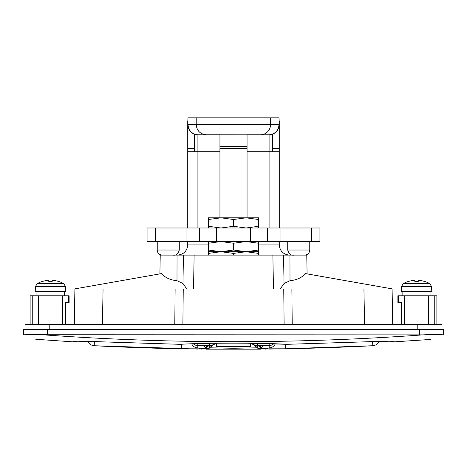 <?xml version="1.0" encoding="UTF-8"?>
<svg xmlns="http://www.w3.org/2000/svg" width="467" height="467" viewBox="0 0 467 467"><rect width="100%" height="100%" fill="white"/><g stroke="black" fill="none" stroke-linecap="round" stroke-linejoin="round"><path stroke-width="0.7" d="M159.907 273.884L160.234 255.105L289.429 255.105L283.574 255.105L284.024 283.522L280.177 288.997M76.249 288.997L392.099 288.997L363.933 288.997L364.569 324.588M35.761 339.258L73.698 341.908L73.71 341.371C75.222 340.968 84.626 341.126 101.917 341.838L179.976 344.313C192.13 343.572 209.975 343.169 233.5 343.111C257.025 343.169 274.865 343.572 287.024 344.313L365.083 341.838C382.415 341.126 391.819 340.968 393.29 341.371L393.302 341.908L389.811 341.173M233.5 341.692C170.356 341.698 107.212 339.421 44.067 334.874C33.064 334.354 26.304 334.366 23.782 334.915C40.413 340.945 40.413 340.945 23.782 334.915L23.35 334.757L23.35 329.673L47.488 329.673L47.488 334.757L422.933 334.874C359.788 339.421 296.644 341.698 233.5 341.692M33.741 334.512L47.488 334.757M440.947 334.623L442.156 334.728M419.512 334.757L419.512 329.673L443.65 329.673L443.65 334.757L443.218 334.915C426.587 340.945 426.587 340.945 443.218 334.915C440.69 334.366 433.931 334.354 422.933 334.874M419.512 329.673L47.488 329.673M182.883 324.588L183.251 288.997L175.125 288.997L174.786 324.588M392.718 324.588L392.093 288.875L305.214 273.551C302.044 277.626 296.971 280.002 290.007 280.69L284.024 283.522M186.823 288.997L182.976 283.522L176.993 280.69C170.029 280.002 164.956 277.626 161.786 273.551L74.907 288.875L74.282 324.588M103.067 288.997L102.431 324.588M290.007 280.69L289.954 255.105L306.766 255.105L307.093 273.884M76.179 288.647L74.907 288.875M179.976 344.313L180.355 344.319C195.434 343.408 217.529 343.029 246.646 343.187L287.024 344.313M250.446 343.227L250.446 346.619L216.554 346.619L216.554 343.227M247.061 217.82L247.061 148.594L219.939 148.594L219.939 217.82M247.061 148.594L247.061 146.638L219.939 146.638L219.939 148.594M260.615 345.668L260.615 347.938M260.615 349.112L206.385 349.17L260.615 349.17M206.385 345.668L206.385 347.938M378.825 341.336A6.777 6.777 0 0 1 372.818 345.738A2731.232 2731.232 0 0 1 285.623 348.796L257.288 348.861L269.179 347.909L269.179 345.574A2727.747 2727.747 0 0 1 257.626 345.697L257.626 347.798L233.5 348.259L209.374 347.798L209.374 345.697A2727.747 2727.747 0 0 1 197.821 345.574L197.821 347.909A6.777 6.771 0 0 1 191.674 343.788A6.777 6.777 0 0 0 197.57 347.903A6.777 4.798 -87.1 0 0 197.821 347.909L209.712 348.861L181.377 348.796A2731.232 2731.232 0 0 1 94.182 345.738A6.777 6.777 0 0 1 88.175 341.336M275.326 343.788A6.777 6.777 0 0 1 269.43 347.903A6.777 4.798 87.1 0 1 269.179 347.909A6.777 6.771 -0 0 0 275.326 343.788M257.626 347.798L251.199 343.233M209.374 347.798L215.801 343.233M417.79 329.673L417.79 324.588L49.21 324.588L49.21 329.673M417.79 324.588L441.957 324.588L441.957 329.673M25.043 329.673L25.043 324.588L49.21 324.588M258.584 255.105L258.584 241.544M258.584 250.02L246.039 251.713L233.5 250.02L233.5 243.243L246.039 241.544L258.584 243.243M233.5 250.02L220.961 251.713L208.416 250.02L208.416 243.243L220.961 241.544L233.5 243.243M208.416 250.02L208.416 253.412L220.961 251.713L208.416 251.713L220.961 251.713L233.5 253.412L246.039 251.713L220.961 251.713L246.039 251.713L258.584 253.412M208.416 241.544L208.416 243.243M258.584 251.713L246.039 251.713L258.584 251.713M311.46 241.544L311.46 227.989L319.93 227.989L319.93 241.544L147.07 241.544L147.07 227.989L155.54 227.989L155.54 241.544M250.446 241.544L250.446 227.989L216.554 227.989L216.554 241.544M250.446 227.989L280.953 227.989L280.953 241.544M311.46 227.989L280.953 227.989M186.047 241.544L186.047 227.989L155.54 227.989M186.047 227.989L216.554 227.989M199.607 241.544L199.607 227.989M267.393 227.989L267.393 241.544M233.5 255.105L233.5 253.412M208.416 255.105L208.416 253.412M258.584 219.513L258.584 217.82L246.039 217.82L258.584 219.513L258.584 226.291L246.039 227.989L233.5 226.291L233.5 219.513L246.039 217.82L220.961 217.82L233.5 219.513M258.584 227.989L258.584 226.291M208.416 219.513L220.961 217.82L208.416 217.82L208.416 227.989M233.5 226.291L220.961 227.989L208.416 226.291M162.318 255.105A5.084 5.084 0 0 1 157.233 250.02L179.27 250.02C178.248 253.902 176.152 255.595 172.971 255.105L177.571 255.105C183.706 254.457 187.098 251.065 187.74 244.936L187.74 241.544M269.091 227.989L269.091 134.835L206.391 134.776C200.203 134.175 196.811 130.783 196.216 124.607L196.216 117.83L187.944 117.83L187.74 124.765C188.388 130.865 191.779 134.222 197.909 134.835L197.909 227.989M309.767 241.544L309.767 250.02C309.463 253.108 307.771 254.801 304.682 255.105M269.091 134.835C275.226 134.222 278.612 130.859 279.26 124.759L279.062 117.83L196.216 117.83M219.939 146.638L219.939 134.776L198.183 134.776A10.169 10.099 -90 0 1 188.084 124.607L278.927 124.607A10.169 10.099 -90 0 1 268.829 134.776L247.061 134.776L247.061 146.638M196.216 124.607C196.817 130.783 200.209 134.175 206.385 134.776L197.909 134.835M279.26 241.544L279.26 244.936C279.902 251.065 283.294 254.457 289.429 255.105L294.029 255.105C290.842 255.595 288.746 253.896 287.73 250.02L309.767 250.02M182.976 283.522L183.426 255.105L177.571 255.105M187.74 227.989L187.74 124.66M187.74 121.216L187.74 148.337L194.523 148.337L194.523 134.239L194.523 151.722M279.26 124.66L279.26 227.989M272.477 151.722L272.477 134.239L272.477 148.337L279.26 148.337L279.26 121.216M179.27 241.544L179.27 250.02M287.73 241.544L287.73 250.02M401.398 324.588L401.398 302.558L397.89 302.558L397.89 295.78L436.873 295.78L436.873 324.588M408.228 281.49A27.115 27.115 0 0 0 403.266 283.656L429.803 283.656A27.115 27.115 0 0 0 424.836 281.49L424.812 281.537A27.063 27.063 0 0 0 419.243 280.375L418.228 280.375L418.228 281.537A26.806 23.992 180 0 0 414.842 281.537L414.842 280.375L413.82 280.375A27.063 27.063 0 0 0 408.251 281.537L408.251 281.537A27.063 27.063 0 0 1 413.82 280.375M416.535 291.373L401.281 291.373L401.538 286.434L431.526 286.434L431.788 291.373L416.535 291.373M414.842 281.537L414.842 280.375L414.842 281.537A26.806 23.992 180 0 1 418.228 281.537L418.228 280.375L418.228 281.537M424.836 281.49L424.812 281.537A27.063 27.063 0 0 0 419.243 280.375M402.128 291.373L402.128 295.78M30.127 295.78L30.127 324.588L30.127 295.78L69.11 295.78L69.11 302.558L65.602 302.558L65.602 324.588M64.65 291.373L64.65 295.78M42.164 281.49L42.164 281.49A27.115 27.115 0 0 0 37.197 283.656L63.734 283.656A27.115 27.115 0 0 0 58.772 281.49L58.749 281.537A27.063 27.063 0 0 0 53.18 280.375L52.158 280.375L52.158 281.537A26.806 23.992 180 0 0 48.772 281.537A26.806 23.992 180 0 1 52.158 281.537L52.158 280.375M47.757 280.375A27.063 27.063 0 0 0 42.188 281.537A27.063 27.063 0 0 1 47.757 280.375L48.772 280.375L48.772 281.537M53.18 280.375A27.063 27.063 0 0 1 58.749 281.537L58.772 281.49M65.719 291.373L35.212 291.373L35.474 286.434L65.462 286.434L65.719 291.373M64.872 291.373L64.872 295.78M69.11 302.558L69.11 295.78M207.401 345.679L207.401 346.958L209.374 346.958M259.599 345.679L259.599 346.958L257.626 346.958M284.117 324.588L283.749 288.997M177.046 255.105L176.993 280.69M291.875 288.997L292.214 324.588M73.71 341.371A6.777 6.777 1 0 0 75.613 341.214M101.917 341.838A6.777 0.525 92.6 0 0 101.94 341.85A6.777 0.525 92.6 0 0 101.964 341.844L75.596 341.179M391.387 341.214A6.777 6.777 -1 0 0 393.29 341.371M391.404 341.179L365.06 341.85A6.777 0.525 -92.6 0 0 365.083 341.838M94.398 341.535L94.182 345.738L198.026 349.077M372.602 341.535L372.818 345.738L285.623 348.796L285.535 344.255M265.022 349.118A6.777 5.873 -90.4 0 0 268.227 347.968M257.288 348.861A6.777 6.777 -0 0 0 259.121 348.592M269.15 343.589L269.179 345.574A6.777 6.766 0 0 0 273.732 343.735M252.343 343.251A6.777 6.766 180 0 0 257.626 345.697L257.603 343.333M181.465 344.255L181.377 348.796M198.773 347.968A6.777 5.873 90.4 0 0 201.977 349.118M207.879 348.592A6.777 6.777 -0 0 0 209.712 348.861M209.397 343.333L209.374 345.697A6.777 6.766 -0 0 0 214.657 343.251M193.268 343.735A6.777 6.766 -0 0 0 197.821 345.574L197.85 343.589M279.26 151.722L247.061 151.722M219.939 151.722L187.74 151.722M187.74 244.936L208.416 244.936M258.584 244.936L279.26 244.936M187.74 124.765L188.084 124.607M260.434 134.776A10.169 10.099 -90 0 0 270.539 124.607L270.539 117.83M278.927 124.607L279.26 124.759M398.316 295.78L398.316 302.558M434.754 295.78L434.754 324.588M404.387 295.78L404.387 324.588M428.677 295.78L428.677 324.588M68.684 295.78L68.684 302.558M32.246 295.78L32.246 324.588M38.323 295.78L38.323 324.588M62.613 295.78L62.613 324.588M401.398 322.925L401.369 324.588M272.874 255.105L273.464 288.997M430.737 339.439L393.302 341.908M194.126 255.105L193.536 288.997M65.602 322.925L65.631 324.588M73.698 341.908L77.189 341.173M180.157 344.325L101.94 341.85M365.06 341.85L286.843 344.325M285.623 348.796L268.974 349.077M262.991 345.644L261.73 347.144L259.132 348.557M258.794 348.633L269.43 347.903M204.009 345.644L205.27 347.144L207.868 348.557M208.206 348.633L197.57 347.903M157.233 241.544L157.233 250.02M430.942 291.373L430.942 295.78M403.266 283.656L401.538 286.434L403.266 283.656M429.803 283.656L431.526 286.434L429.803 283.656M36.058 291.373L36.058 295.78M63.734 283.656L65.462 286.434L63.734 283.656M37.197 283.656L35.474 286.434L37.197 283.656"/></g></svg>
